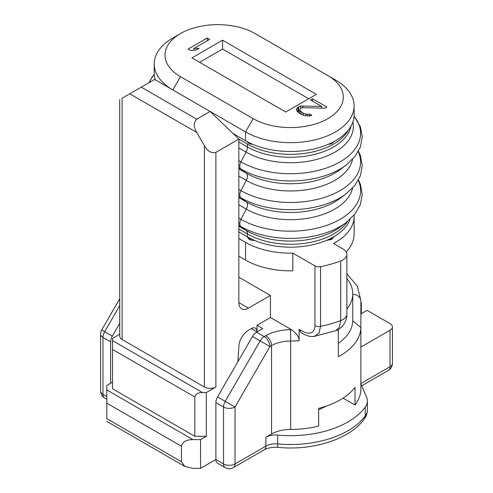 <?xml version="1.0" encoding="UTF-8"?>
<svg xmlns="http://www.w3.org/2000/svg" width="493" height="493" viewBox="0 0 493 493"><rect width="100%" height="100%" fill="white"/><g stroke="black" fill="none" stroke-linecap="round" stroke-linejoin="round"><path stroke-width="0.74" d="M327.833 75.558L255.109 33.573A52.776 30.467 0 0 0 180.475 33.573A52.776 30.467 0 0 0 180.475 76.668L253.199 118.653A52.776 30.467 0 0 0 327.833 118.653A52.776 30.467 0 0 0 327.833 75.558L335.486 79.977A63.603 36.722 0 0 1 354.116 105.946L354.116 114.783A63.603 36.722 180 0 1 314.854 148.707A63.603 36.722 180 0 1 245.545 140.745L233.103 133.566M285.73 112.022L191.956 57.884L222.577 40.204L316.352 94.342L285.73 112.022M207.27 37.992L188.129 49.041L190.526 50.422L195.764 50.157L199.024 48.277L193.78 48.542L209.661 39.372L207.27 37.992L207.27 40.759M324.844 108.226L326.877 107.049L312.525 98.76L310.485 99.937L321.652 106.383L300.705 106.044L298.678 106.753L296.638 108.398L296.601 110.259L297.384 111.646L300.964 114.185L304.163 115.559L309.795 115.991L311.822 115.282L309.826 114.129L305.796 114.154L303.398 113.242L300.212 110.931L299.836 109.773L300.255 108.608L301.069 108.133L303.497 107.659L324.844 108.226M308.698 98.76L222.577 49.041L199.616 62.303M222.577 40.204L222.577 49.041M180.475 33.573L172.821 37.992A63.603 36.722 0 0 0 154.192 63.961A63.603 36.722 0 0 0 172.636 89.818M141.244 87.162L196.744 119.201L210.141 111.467L238.846 139.088L215.879 152.349L215.879 387.017A8.122 4.69 180 0 1 204.398 387.017L122.11 339.511L122.11 98.212C118.85 100.091 118.85 100.091 122.11 98.212C118.85 100.091 118.85 100.091 122.11 98.212L154.642 79.428L245.545 131.908A63.603 36.722 0 0 0 314.854 139.87A63.603 36.722 0 0 0 354.116 105.946M155.375 79.854A63.603 36.722 180 0 1 154.192 72.798L154.192 63.961M237.866 361.77L238.902 345.913A13.533 7.814 -60 0 1 248.441 330.224L251.282 328.578A8.122 4.69 -60 0 1 255.343 328.178A8.122 4.69 -60 0 1 257.026 331.894L257.026 325.269L270.423 317.529L291.517 329.712C296.718 333.545 299.251 337.218 299.115 340.731L299.115 329.423L300.872 332.399C305.968 335.788 310.504 337.101 314.479 336.337L318.996 333.102L320.561 326.317A5.411 3.124 180 0 1 314.965 325.571C314.343 334.162 309.056 335.443 299.115 329.423M270.423 317.529L270.423 295.436L238.846 277.202M354.079 215.127A63.603 36.722 180 0 1 354.116 216.433A63.603 36.722 180 0 1 333.533 243.48L342.9 248.885A13.533 7.814 0 0 1 346.862 254.413A13.533 7.814 0 0 1 340.712 260.957A92.018 53.127 0 0 1 320.561 266.651A5.411 3.124 0 0 1 314.965 265.906L292.836 253.131L292.836 270.805A63.603 36.722 180 0 1 245.545 260.076L238.846 256.212M346.862 309.049A62.247 35.94 0 0 0 352.754 294.352L352.754 320.869L360.876 327.574L360.876 301.057A70.37 40.623 0 0 0 360.882 300.403L360.882 388.798A70.37 40.623 180 0 1 355.015 405.043L355.015 387.362A70.37 40.623 180 0 1 318.651 408.358L318.651 426.038A70.37 40.623 180 0 1 290.636 429.421A27.066 15.628 0 0 0 271.551 434L271.551 345.611L269.93 346.542A8.122 4.69 -120 0 0 264.186 336.602A8.122 4.69 120 0 0 260.125 340.885L225.215 401.351A8.122 4.69 120 0 0 223.532 407.015L215.879 402.59A8.122 4.69 -60 0 1 217.561 396.933L252.471 336.466A8.122 4.69 -60 0 1 256.533 332.177L262.769 328.578L257.026 325.269M360.876 327.574A70.37 40.623 180 0 1 338.321 356.735L338.321 329.521M340.712 260.957L340.712 320.623L339.455 327.167L335.918 330.637L314.479 336.337M292.836 253.131A63.603 36.722 180 0 1 245.545 242.396L238.846 238.532M354.116 216.433L354.116 234.113A63.603 36.722 180 0 1 346.148 251.911M360.882 347.066L390.031 330.242A8.122 4.69 0 0 0 392.41 326.927A8.122 4.69 0 0 0 390.031 323.611L367.063 310.35L360.882 313.918M355.015 405.043L343.06 398.141M360.882 383.868L366.607 397.296A27.066 15.628 0 0 1 367.39 401.031A27.066 15.628 0 0 1 365.233 407.144A81.191 46.878 180 0 1 277.608 435.079L277.608 443.916A81.191 46.878 0 0 0 365.233 415.981L365.233 407.144M271.551 434L265.887 437.266A13.533 7.814 180 0 1 277.608 435.079M119.731 298.77L101.681 330.033L104.652 331.746L119.731 305.629M119.731 323.309L112.305 336.164A8.122 4.69 120 0 0 110.623 341.822L102.969 337.403A8.122 4.69 -60 0 1 104.652 331.746L112.305 336.164M110.623 383.277L110.623 341.822M100.59 391.011A8.122 4.69 0 0 0 102.969 394.32L102.969 337.403A8.122 4.69 0 0 1 100.59 334.088L100.59 391.011A8.122 8.122 0 0 0 104.652 398.042A8.122 4.69 -60 0 1 102.969 394.32L106.796 396.532M215.879 387.017L206.314 392.545L206.314 436.305L194.827 436.305L112.54 388.798L112.54 338.408L119.731 334.254M112.54 382.167L106.796 385.483L106.796 389.901L192.917 439.62C186.391 439.627 182.558 441.839 181.43 446.251L181.43 461.719L184.801 466.403L192.917 468.35L200.571 468.35L200.571 439.62L192.917 439.62M270.423 295.436L248.417 308.137A13.533 7.814 -60 0 1 241.65 308.809A13.533 7.814 -60 0 1 238.846 302.616L248.417 308.137M252.471 336.466L269.93 346.542L235.019 407.015L235.019 463.931A8.122 4.69 180 0 1 223.532 463.931A8.122 4.69 120 0 0 225.215 467.647L217.561 463.229A8.122 4.69 -60 0 1 215.879 459.513L200.571 468.35M206.314 436.305L200.571 439.62M348.631 129.702A60.892 35.157 180 0 1 247.455 144.061L238.846 139.094L238.846 302.616M181.43 461.719L106.796 418.631C106.796 422.396 106.796 422.396 106.796 418.631L106.796 389.901M112.54 340.614L202.481 392.545C198.106 392.527 195.555 393.999 194.827 396.964L194.827 436.305M202.481 392.545L206.314 392.545M122.11 339.511A8.122 4.69 180 0 1 119.731 336.195L119.731 99.58M196.744 119.201C193.484 122.387 193.484 126.806 196.744 132.463L204.398 145.718C207.664 151.369 211.491 153.582 215.879 152.349M217.561 396.933L235.019 407.015A8.122 4.69 180 0 1 223.532 407.015L223.532 463.931L215.879 459.513L215.879 402.59M360.882 383.529L390.031 366.7A8.122 4.69 0 0 0 392.41 363.384L392.41 326.927M390.031 330.242L390.031 366.7A8.122 4.69 60 0 1 388.348 370.416A8.122 8.122 0 0 0 392.41 363.384M265.887 437.266L265.887 446.11L235.019 463.931A8.122 4.69 60 0 1 233.337 467.647L264.211 449.826C265.123 449.024 271.002 446.713 278.151 447.373C313.141 450.91 350.135 439.023 364.296 418.964C366.354 416.117 367.39 413.085 367.39 409.868L367.39 401.031M360.882 302.875L361.326 302.616L361.326 313.665M361.326 302.616L360.882 302.363M360.876 301.057A8.122 6.631 -178.4 0 0 352.754 294.352A62.247 35.94 0 0 0 346.862 278.502M352.754 320.869A62.247 35.94 180 0 1 338.321 343.313M350.104 219.262A60.892 35.157 180 0 1 307.866 245.717A60.892 35.157 180 0 1 247.455 236.874L238.846 231.901M333.779 141.701A6.766 3.907 180 0 1 332.14 143.235A6.766 3.907 180 0 1 328.246 144.344M252.786 144.344A6.766 3.907 180 0 1 247.252 141.701M193.78 48.542L193.78 50.261M299.836 110.771L297.643 111.856M299.836 109.773L299.836 113.532M300.212 110.931L300.212 113.754M301.802 112.318L301.802 114.549M303.398 113.242L303.398 115.233M305.796 114.154L305.796 115.867M307.805 114.376L307.805 116.003M309.826 114.129L309.826 115.978M296.638 108.398L296.638 110.315M297.864 107.227L297.864 111.646M298.678 106.753L298.678 111.178M300.705 106.044L300.705 108.349M302.727 105.798L302.727 107.807M321.652 106.383L321.652 108.14M312.525 98.76L312.525 101.114M180.475 76.668L172.821 89.923M253.199 118.653L245.545 131.908L245.545 140.745M314.965 265.906L314.965 325.571M299.115 340.731A70.37 40.623 180 0 1 290.636 341.033A27.066 15.628 0 0 0 271.551 345.611A8.122 4.69 -120 0 0 265.807 335.665L264.186 336.602L256.533 332.177M290.636 429.421L290.623 329.718A35.182 20.312 0 0 0 265.807 335.665M346.862 254.413L346.862 314.078A13.533 7.814 180 0 1 340.712 320.623A92.018 53.127 180 0 1 320.561 326.317L320.561 266.651M245.545 242.396L245.545 260.076M291.517 329.712A62.247 35.94 180 0 1 290.623 329.718M251.282 328.578L257.026 331.894M106.796 403.163L181.43 446.251M112.54 349.451L194.827 396.964M129.764 93.793L196.744 132.463M204.398 145.718L204.398 387.017M264.211 449.826A8.122 4.69 60 0 0 265.887 446.11A13.533 7.814 180 0 1 277.608 443.916A8.122 1.054 95.3 0 0 278.151 447.373M364.296 418.964A8.122 6.101 36.4 0 0 365.233 415.981A27.066 15.628 0 0 0 367.39 409.868M358.263 180.376A70.08 40.463 180 0 1 325.46 225.8A70.08 40.463 180 0 1 240.96 219.342A6.766 3.907 -60 0 0 240.96 226.552L246.062 230.447A62.864 36.291 180 0 0 340.367 226.891L346.092 222.589A70.08 40.463 180 0 1 240.96 226.552L238.846 225.332M347.516 221.486A60.892 35.157 180 0 1 247.455 233.972L238.846 228.999M238.846 226.281L246.062 230.447A8.122 4.69 -60 0 1 247.455 233.972L247.455 236.874M352.557 188.11A62.537 36.106 180 0 1 310.769 217.733A62.537 36.106 180 0 1 246.297 209.106L240.96 219.342L238.846 218.116M358.485 151.246L360.438 155.578L362.238 165.66L360.401 175.736L354.948 185.331L346.092 193.86L340.108 198.359A62.537 36.106 180 0 1 246.297 201.896A6.766 3.907 120 0 1 246.297 209.106L238.846 204.805M346.092 193.86A70.08 40.463 180 0 1 240.96 197.822L246.297 201.896L238.846 197.594M358.263 151.653A70.08 40.463 180 0 1 325.46 197.077A70.08 40.463 180 0 1 240.96 190.612A6.766 3.907 -60 0 0 240.96 197.822L238.846 196.602M352.557 159.381A62.537 36.106 180 0 1 310.769 189.01A62.537 36.106 180 0 1 246.297 180.383L240.96 190.612L238.846 189.392M354.079 116.089L360.438 126.855L362.238 136.931L360.401 147.006L354.948 156.601L346.092 165.13L340.108 169.629A62.537 36.106 180 0 1 246.297 173.166A6.766 3.907 120 0 1 246.297 180.383L238.846 176.075M346.092 165.13A70.08 40.463 180 0 1 240.96 169.099L246.297 173.166L238.846 168.865M354.066 116.225A70.08 40.463 180 0 1 330.674 166.437A70.08 40.463 180 0 1 240.96 161.883A6.766 3.907 -60 0 0 240.96 169.099L238.846 167.873M149.41 82.448A70.08 40.463 180 0 1 154.241 74.24M352.896 121.944A62.864 36.291 180 0 1 318.127 159.042A62.864 36.291 180 0 1 246.062 152.097L240.96 161.883L238.846 160.663M351.016 126.116A60.892 35.157 180 0 1 310.572 155.301A60.892 35.157 180 0 1 247.455 146.969L247.455 144.061M238.846 141.996L247.455 146.969A8.122 4.69 -60 0 1 246.062 152.097L238.846 147.931M333.749 236.776A6.766 3.907 180 0 1 332.14 238.255A6.766 3.907 180 0 1 328.936 239.29M252.096 239.29A6.766 3.907 180 0 1 247.283 236.776M335.918 330.637C338.112 330.242 340.792 328.104 343.954 324.221C346.074 320.536 347.041 317.153 346.862 314.078M318.651 409.812L326.465 406.047M106.796 399.281L104.652 398.042M101.681 330.033A8.122 8.122 0 0 0 100.59 334.088M184.801 466.409L106.796 421.373M361.708 385.797L388.348 370.416M225.215 467.647A8.122 8.122 0 0 0 233.337 467.647M360.882 300.403L357.296 286.242L346.862 273.689M358.485 179.97L360.438 184.308L362.238 194.39L360.401 204.466L354.948 214.061L346.092 222.589M154.235 74.104L148.676 82.873M333.952 236.652L331.579 239.493L326.255 240.479M254.776 240.479L250.925 240.134L249.051 239.241L247.079 236.658"/></g></svg>
